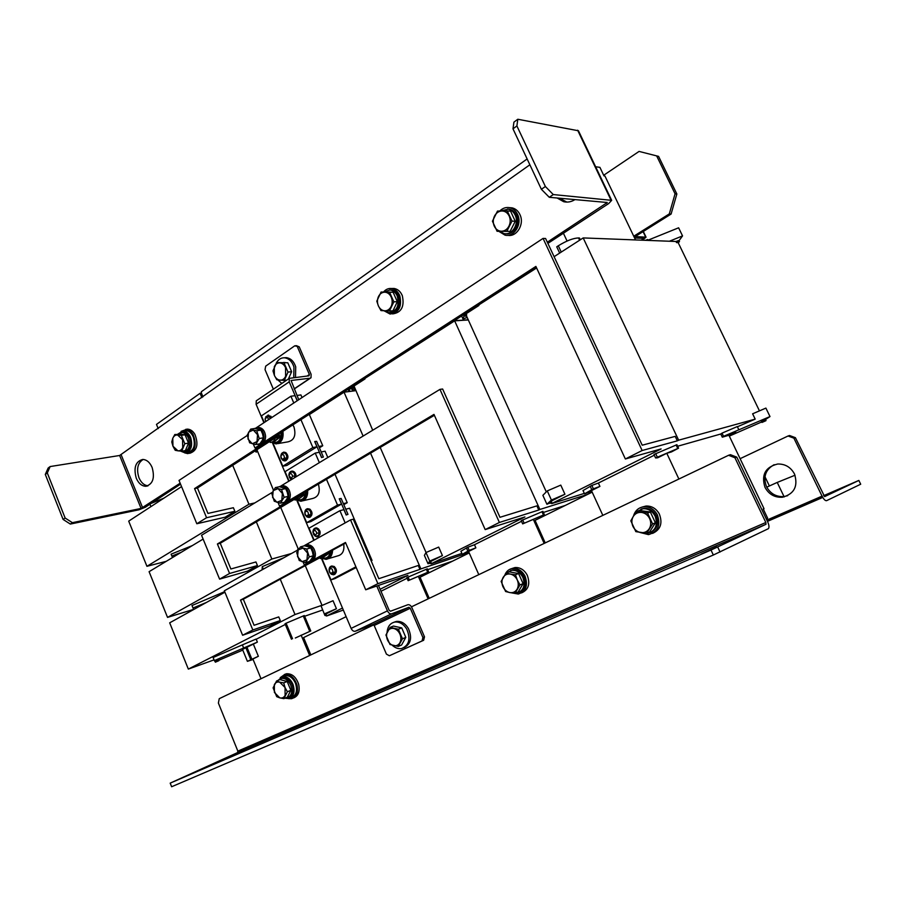 <?xml version="1.0" encoding="UTF-8"?>
<svg xmlns="http://www.w3.org/2000/svg" width="906" height="906" viewBox="0 0 906 906"><rect width="100%" height="100%" fill="white"/><g stroke="black" fill="none" stroke-linecap="round" stroke-linejoin="round"><path stroke-width="1.36" d="M265.809 421.471L265.107 419.455C266.137 416.624 267.338 416.658 268.72 419.546M265.254 418.255L268.312 415.367L271.087 417.983M282.23 453.464L283.023 452.966C285.764 452.921 286.987 454.676 286.681 458.232L283.669 460.169C281.449 459.319 280.532 457.768 280.905 455.492C281.517 452.774 282.932 451.879 285.13 452.841C288.221 457.734 287.485 460.214 282.944 460.282L281.551 458.753M284.405 457.915C282.434 459.965 281.279 459.24 280.939 455.729C282.91 453.668 284.065 454.393 284.405 457.915L286.681 458.232M314.156 529.478L314.971 528.878C317.327 528.481 318.719 529.851 319.15 533C318.923 535.276 317.893 536.307 316.058 536.069L312.955 532.173M316.806 533.158C315.503 535.99 314.246 535.74 313.012 532.4C314.303 529.557 315.571 529.817 316.806 533.158L319.15 533M312.989 531.765C313.216 529.308 314.314 528.153 316.285 528.289C320.441 531.879 320.407 534.631 316.194 536.545L313.793 534.699M330.18 567.62L330.996 566.963C334.02 566.714 335.413 568.504 335.152 572.332L332.321 574.144C329.841 573.396 328.821 571.777 329.24 569.285L329.342 568.945M332.876 572.105C330.803 574.008 329.614 573.204 329.286 569.681C331.358 567.768 332.547 568.572 332.876 572.105L335.152 572.332M329.105 569.999C329.456 566.748 330.939 565.706 333.567 566.839C336.76 571.935 335.979 574.359 331.234 574.11L329.988 572.819M290.237 472.524L291.03 472.003C293.272 471.709 294.586 473.068 294.96 476.069L294.643 477.666M292.015 479.263L288.855 475.39M292.615 476.182C291.347 479.07 290.113 478.855 288.901 475.559C290.158 472.672 291.392 472.875 292.615 476.182L294.96 476.069M291.528 479.557L289.637 477.79M288.946 474.631C289.297 472.411 290.362 471.346 292.14 471.448C294.541 472.343 295.537 474.314 295.141 477.36M306.035 510.157L306.851 509.58C309.739 509.444 311.041 511.211 310.758 514.902L307.825 516.782C305.481 515.978 304.507 514.393 304.914 512.015L305.005 511.72M308.482 514.619C306.455 516.613 305.277 515.842 304.948 512.32C306.964 510.338 308.142 511.097 308.482 514.619L310.758 514.902M304.835 512.388C305.322 509.387 306.772 508.413 309.184 509.455C312.321 514.449 311.573 516.907 306.93 516.816L305.594 515.389M787.676 495.684L783.973 496.579C776.182 497.009 770.36 493.702 766.51 486.669C762.931 476.918 765.479 469.58 774.166 464.676M794.483 473.963C798.299 486.194 794.29 493.951 782.467 497.235C774.664 497.666 768.82 494.348 764.958 487.292C761.142 474.755 765.4 466.998 777.744 464.008C785.185 463.872 790.768 467.19 794.483 473.963M840.689 488.391L829.375 493.487L840.689 488.391M701.176 554.064L716.85 546.975L701.176 554.064M184.949 776.623L200.385 769.692L184.949 776.623M136.285 478.255C138.607 483.453 141.789 486.137 145.832 486.273C152.899 484.2 155.005 477.926 152.117 467.439C149.818 462.309 146.681 459.636 142.718 459.444C135.549 461.46 133.409 467.734 136.285 478.255M143.159 459.455C137.655 462.921 136.251 469.025 138.958 477.768C141.155 482.739 144.19 485.412 148.074 485.775M557.122 197.995L563.691 201.71C567.598 202.593 571.369 201.891 575.004 199.58M559.398 198.199L566.884 202.083M254.473 428.527L257.236 427.677C261.109 428.278 263.374 431.177 264.054 436.352C263.974 441.324 262.106 444.019 258.448 444.45L257.191 444.268M258.776 427.439L257.236 427.677L258.776 427.439C262.638 428.04 264.914 430.939 265.594 436.103C265.503 441.052 263.646 443.747 260.011 444.189M278.878 486.85L281.506 485.967C285.639 486.477 288.085 489.455 288.833 494.891C288.765 499.614 286.976 502.241 283.453 502.773L282.457 502.705M281.404 485.978L283.012 485.65C287.145 486.148 289.592 489.127 290.339 494.563C290.282 499.206 288.527 501.822 285.073 502.422M303.533 546.035L306.069 545.084C310.498 545.469 313.125 548.526 313.952 554.245C313.906 558.719 312.196 561.267 308.844 561.901L308.017 561.901M305.9 545.095L307.564 544.665C311.981 545.05 314.609 548.107 315.435 553.815C315.401 558.175 313.759 560.712 310.509 561.437M643.419 511.041L647.212 511.562M651.573 514.597L654.211 520.282M652.558 533.396C660.587 529.682 662.83 523.192 659.296 513.917C656.148 508.504 651.742 505.876 646.069 506.024L642.06 507.077M640.021 532.468L648.503 534.619C658.016 531.822 660.95 525.174 657.28 514.676C654.121 509.251 649.704 506.613 644.03 506.76C638.583 507.473 635.061 510.588 633.475 516.126M650.361 532.603C657.031 529.364 659.013 523.804 656.318 515.944C653.566 510.746 649.534 508.198 644.223 508.311L640.995 509.104M641.697 532.717L647.111 533.521C655.332 531.21 658.039 525.491 655.231 516.352C652.479 511.143 648.447 508.594 643.124 508.708L636.952 511.426M521.494 592.92C528.526 589.806 530.429 583.883 527.224 575.14C524.212 569.772 520.112 567.247 514.936 567.564L511.777 568.583M511.981 592.932L518.311 594.042C526.046 591.38 528.266 585.378 524.982 576.023C521.958 570.633 517.858 568.096 512.671 568.424C509.285 568.957 506.805 570.871 505.22 574.166M519.206 592.331C524.959 589.557 526.613 584.506 524.166 577.156C521.528 572.014 517.79 569.58 512.943 569.851L510.52 570.565M515.208 593.215L516.76 593.124C523.43 590.916 525.491 585.763 522.966 577.632C520.327 572.479 516.579 570.044 511.731 570.316L506.986 572.683M512.411 572.433L516.216 573.113M519.512 575.604L522.196 581.629M293.544 697.937C298.391 695.967 300.09 691.403 298.652 684.245C296.092 676.963 292.015 673.464 286.432 673.77L284.45 674.494M288.334 698.617L291.562 698.707C296.636 696.907 298.448 692.32 296.998 684.936C294.427 677.631 290.35 674.132 284.767 674.426L280.226 677.665M283.046 676.454L285.084 675.65C289.388 675.253 292.842 677.767 295.435 683.169C297.757 690.644 296.353 695.423 291.2 697.507L290.735 697.699M284.926 698.198L288.697 698.56C293.85 696.476 295.265 691.686 292.932 684.189C290.339 678.775 286.885 676.261 282.559 676.646L278.029 680.395M288.584 697.28C292.978 695.298 294.156 691.063 292.106 684.574C289.795 679.76 286.726 677.518 282.887 677.869L281.29 678.458M285.401 697.994L286.987 697.914C291.585 696.057 292.842 691.799 290.758 685.129C288.459 680.304 285.379 678.062 281.54 678.413L278.493 680.213M282.321 680.191L285.922 681.153M287.7 682.716L290.362 689.138M396.194 626.669L399.942 627.484M402.434 629.523L405.129 635.808M404.008 647.688C410.939 644.098 412.366 637.643 408.3 628.334C405.073 623.271 401.109 620.961 396.409 621.425L393.963 622.229M392.309 645.31C395.231 647.983 398.312 649.07 401.551 648.56C409.161 645.412 410.871 638.889 406.681 628.979C403.453 623.906 399.489 621.595 394.79 622.06C390.18 623.124 387.609 626.522 387.1 632.241M765.898 420.701L762.003 422.434L765.898 420.701M765.332 419.546L761.606 421.256M295.503 377.292L295.718 366.828C293.838 361.279 290.679 358.221 286.217 357.632L284.19 357.779M293.748 377.496L293.963 367.009C292.083 361.449 288.912 358.38 284.45 357.791C280.996 357.7 278.289 359.444 276.33 363.012M288.55 364.529L291.086 370.441M291.075 372.966L288.81 378.04M278.029 443.566L287.848 441.879C294.212 440.35 296.251 435.356 293.952 426.885L292.876 424.88M193.907 609.398L197.191 607.586M215.368 662.184L218.833 660.712L215.368 662.184L214.949 661.154L218.414 659.681M511.811 213.839L514.268 219.127M514.189 223.386L511.426 228.844M506.261 231.404L505.186 231.404M505.978 233.737C513.951 235.073 520.599 223.34 516.386 215.141C514.835 211.947 512.536 209.977 509.489 209.218L507.553 209.014M499.636 231.381L503.985 233.578C512.15 235.685 519.512 223.589 515.129 215.062C513.566 211.868 511.256 209.886 508.221 209.139L500.52 210.996M507.745 235.3C516.567 237.202 524.449 224.563 520.18 215.13C518.47 211.211 515.808 208.788 512.173 207.87L509.534 207.644M498.844 231.347L505.027 235.152C513.951 237.417 522.184 224.597 517.824 214.982C516.114 211.053 513.442 208.629 509.795 207.701C506.058 206.976 502.717 208.086 499.772 211.007M394.065 294.382L396.579 300.022M396.545 303.317L394.053 308.572M390.588 312.649C398.357 311.03 401.018 305.424 398.561 295.866C396.919 292.423 394.54 290.452 391.415 289.943L389.614 289.931M384.472 310.803L388.753 312.683C396.839 311.426 399.659 305.832 397.213 295.911C395.571 292.468 393.193 290.486 390.056 289.977L383.997 291.947M392.615 313.906C401.403 312.627 404.642 306.556 402.321 295.684C400.531 291.505 397.768 289.093 394.053 288.459L391.551 288.516M384.053 310.781L390.056 314.031C398.878 312.785 402.128 306.692 399.806 295.775C398.006 291.573 395.243 289.15 391.528 288.516C388.425 288.199 385.763 289.342 383.532 291.97M189.603 453.34C197.044 450.894 198.799 444.54 194.881 434.291C192.831 430.973 190.351 429.251 187.406 429.127L181.075 431.347M184.665 452.864L187.825 453.634C195.266 451.188 197.021 444.823 193.103 434.552C191.053 431.233 188.561 429.512 185.628 429.387L187.406 429.127M184.111 430.837L185.719 430.599C188.935 430.803 191.46 432.921 193.295 436.964C195.651 445.639 193.782 450.792 187.701 452.422L186.647 452.604M180.577 451.097L185.028 452.875C191.109 451.233 192.978 446.069 190.622 437.372C188.788 433.328 186.262 431.199 183.035 430.996L177.916 434.042M184.903 451.664C190.317 450.203 191.97 445.605 189.875 437.881C188.244 434.28 185.99 432.389 183.125 432.207L178.029 434.031M180.611 451.097L183.465 451.89C188.878 450.441 190.543 445.843 188.437 438.096C186.806 434.495 184.564 432.604 181.687 432.422L183.125 432.207M185.628 436.137L188.131 442.207M188.142 444.019L186.126 448.844M677.643 446.25L720.768 434.008L722.286 437.179L723.532 436.33L722.014 433.136L720.768 434.008M666.793 453.283L671.425 451.935L678.549 448.176L676.918 444.71L653.973 454.472L655.604 457.96L657.665 457.802L666.793 453.283L678.888 479.036M788.05 436.001L789.556 435.514L795.4 437.677L824.619 496.601L858.854 480.44L860.7 484.212L826.589 500.667C825.287 500.882 823.781 499.376 822.059 496.137L793.905 438.176L788.05 436.001L740.111 458.685L728.911 435.254L722.286 437.179M580.293 239.784L579.455 238.006L578.526 237.938C573.158 238.165 566.42 240.781 558.3 245.786L556.737 246.828L559.67 253.091M678.549 448.176L655.604 457.96M723.532 436.33L769.998 416.567L765.898 408.096L752.614 413.804L755.185 419.127L737.405 426.771M738.832 429.738L737.303 426.567L722.014 433.136M761.753 421.924L729.319 436.103M554.098 256.681L583.181 237.927L669.409 241.234L682.546 235.911L678.617 227.802L647.926 240.215M647.983 240.339L647.586 239.501L645.706 240.26M679.466 241.54L678.945 240.452L675.989 241.483L676.533 242.593L678.175 242.649L759.455 410.871M678.198 242.695L679.477 241.574L676.533 242.593M467.156 317.406L463.034 319.071L461.63 315.979M476.16 306.602L536.612 267.961M465.118 316.205L464.574 315.005L466.182 313.703L466.726 314.903L465.118 316.205L466.556 316.081M546.295 491.879L466.182 315.254L466.726 314.903M583.034 490.565L591.845 485.423L598.379 483.045L599.919 486.409L591.459 490.599L602.83 515.378M591.845 485.423L593.396 488.81L599.919 486.409M591.754 491.245L584.529 493.838L593.396 488.81M466.182 313.703L478.923 305.481M463.034 319.071L464.585 314.065M682.546 235.911L679.047 240.668M669.409 241.234L675.989 241.483M547.881 243.397L563.407 233.227L567.077 241.041M598.379 483.045L654.313 455.197M595.638 166.761L599.908 167.35L603.985 175.889L604.948 176.013L635.491 239.875M253.306 444.031L254.971 447.983L257.836 447.485L276.104 436.001L194.564 488.606L197.451 488.028L207.938 513.43L233.386 507.722L234.858 511.278L206.579 517.722L194.564 488.606M206.579 517.722L196.817 523.747L179.014 480.429L247.247 435.469M276.104 436.001L278.946 435.537L278.391 434.223M543.374 512.456L565.231 505.457M533.34 519.387L544.347 514.608L542.875 511.369L521.21 520.622L522.671 523.883L533.34 519.387L544.166 543.407M468.243 319.807L456.601 320.554M456.669 320.713L456.137 319.524M544.347 514.608L522.671 523.883M354.801 389.218L352.366 390.214L351.098 387.304M362.423 379.999L454.653 320.837L468.311 319.954M353.181 388.21L352.683 387.089L354.02 386.035L354.506 387.168L353.181 388.21L354.337 388.153M372.706 430.237L354.506 387.168M460.928 551.222L467.836 547.224L474.484 544.721L475.865 547.858L468.572 551.471L478.798 574.642M467.836 547.224L469.229 550.384L475.865 547.858M468.832 552.06L462.286 554.302L469.229 550.384M354.02 386.035L365.027 378.935M352.366 390.214L352.434 386.443M474.484 544.721L521.516 521.301M282.31 505.48L217.406 543.985L220.249 543.26L230.871 568.991L255.945 561.958L257.44 565.559L229.569 573.475L217.406 543.985M300.973 494.427L303.714 493.804L220.249 543.26M303.714 493.804L303.374 493M427.7 569.659L452.706 561.074M418.334 576.363L428.663 571.879L427.338 568.843L406.817 577.62L408.13 580.678L418.334 576.363L428.108 598.877M351.698 388.685L349.003 389.036M350.033 391.415L348.867 388.742M428.663 571.879L408.13 580.678M257.213 451.652L256.058 452.128L255.447 450.678M256.919 449.727L255.888 450.803L256.84 450.78M273.453 490.18L257.01 449.954M256.058 452.128L255.492 450.644M380.984 591.256L407.088 578.266M371.324 626.012L370.996 625.242M306.998 564.042L240.509 600.089L243.318 599.217L254.076 625.287L278.765 616.907L280.282 620.553L252.831 629.976L240.509 600.089M326.115 553.691L328.787 552.909L243.318 599.217M263.318 569.149L262.264 566.624L283.94 557.688M262.106 569.817L262.264 566.624M158.199 428.606L156.478 424.416L200.09 393.272L201.891 397.598M202.967 396.828L201.415 393.113L200.09 393.272M150.94 506.613L149.852 503.94L163.827 498.198M740.111 458.685L763.973 508.583L763.588 509.738M767.303 521.018L810.621 502.218L819.171 498.198L818.854 497.53M858.854 480.44L823.599 495.695M822.15 496.318L818.933 497.722M795.4 437.677L793.905 438.176M592.173 492.139L535.061 520.372L545.219 542.909M469.206 552.92L420.067 577.213L429.24 598.334M310.837 654.913L303.601 637.598L346.137 616.658M763.973 508.583L763.203 508.923L767.631 518.198L766.261 518.832M527.133 158.958L201.359 391.72L201.415 393.113M182.548 439.603L182.729 447.53C181.653 449.908 180.045 451.007 177.916 450.814L181.71 451.177L184.801 443.702L181.347 435.333L177.553 434.993L182.548 439.603M172.763 438.323C173.827 435.933 175.424 434.835 177.553 434.993L174.824 434.506L172.763 438.323L171.766 441.969L172.955 446.205L172.763 438.323M172.955 446.205L177.916 450.814L175.198 450.282L172.955 446.205M174.824 434.506L181.789 434.359L185.062 434.778L181.347 435.333M185.062 434.778L188.516 443.125L185.413 450.576L181.71 451.177M188.516 443.125L184.801 443.702M181.245 434.291L183.431 434.574M388.742 292.072L389.954 292.117M381.075 292.038L393.102 292.219L397.326 301.687L392.989 310.803L389.489 310.973L393.838 301.823L389.603 292.321L381.075 292.038L376.805 301.166L378.391 305.9L380.984 310.599L389.489 310.973M397.326 301.687L393.838 301.823M393.102 292.219L389.603 292.321M391.222 297.089C392.525 300.248 392.502 303.363 391.166 306.432C389.659 309.354 387.519 310.815 384.733 310.815C381.958 310.565 379.841 308.935 378.391 305.9C377.111 302.763 377.123 299.671 378.436 296.624C379.908 293.703 382.049 292.23 384.835 292.196C387.621 292.4 389.75 294.031 391.222 297.089M507.281 210.951L510.576 211.166L515.265 221.268L510.123 231.404L497.077 231.279L506.839 231.268L511.992 221.087L507.281 210.951L497.496 211.064L492.434 221.211L497.077 231.279M515.265 221.268L511.992 221.087M510.123 231.404L506.839 231.268M509.172 215.99C510.61 219.377 510.531 222.763 508.945 226.16C507.167 229.422 504.676 231.109 501.482 231.245C498.3 231.121 495.899 229.445 494.291 226.217C492.864 222.865 492.932 219.501 494.483 216.126C496.228 212.865 498.708 211.155 501.901 210.973C505.106 211.075 507.53 212.74 509.172 215.99M736.782 457.145L734.925 457.757L728.571 455.288L730.44 454.687L736.782 457.145L767.608 521.663C769.092 525.016 769.364 527.349 768.435 528.651L713.339 555.027L711.006 550.044L765.978 524.28L765.842 522.49L237.859 751.142L237.474 752.648L170.192 783.135L711.006 550.044M170.192 783.135L171.63 786.748L713.339 555.027M717.711 547.065L720.055 552.037M734.925 457.757L765.842 522.49M237.859 751.142L218.38 703.067L219.252 698.673L373.759 624.846M411.471 606.827L728.571 455.288M172.536 557.53L171.087 554.166L192.344 545.582M171.857 556.069L181.245 552.275M253.102 659.466L247.406 661.335L258.369 656.295L252.91 659.002L261.019 678.719M215.22 661.81L214.36 660.61L257.383 642.116L242.514 649.421L247.406 661.335M246.817 646.918L251.755 658.911M253.454 644.359L258.369 656.295M214.36 660.61L213.103 657.518L242.378 644.879L256.115 639.047L257.383 642.116M243.669 648.152L242.4 645.072M243.646 647.96L242.378 644.879M242.785 650.089L218.674 660.338M193.703 609.512L191.97 605.525L224.688 591.641M192.978 608.028L206.5 602.422M221.483 594.11L221.2 593.419M221.528 594.087L221.132 593.113M295.333 638.005L310.769 630.938L295.333 638.005M291.472 639.228L285.028 623.77L286.092 623.226L304.314 615.536L310.769 630.938M639.081 151.415L658.583 156.387L639.081 151.415L603.679 175.254M633.747 236.228L669.308 213.907L675.061 193.793L676.85 193.997L658.583 156.387M676.85 193.997L671.097 214.043L669.308 213.907M634.2 237.179L671.097 214.043M311.709 515.208L310.339 509.625M291.562 471.177L292.638 471.131C294.994 471.935 296.081 473.849 295.9 476.907L294.473 472.139M299.829 496.114L295.118 500.112M298.051 497.168L292.581 500.406M303.804 492.751L304.269 494.914L298.821 498.9L303.635 494.789L303.453 493.963M301.064 495.378L304.269 494.914M298.821 498.9L297.655 499.161M296.387 499.852L300.826 501.256C305.582 500.452 307.87 496.85 307.678 490.452M303.023 500.735L312.468 498.538C318.527 496.964 320.498 492.151 318.391 484.098M306.715 522.671L310.758 521.641L341.528 504.098L337.519 505.084L306.715 522.671L297.27 500.384M321.562 457.553L323.374 457.032L321.562 457.553L319.308 452.298L315.243 453.068L285.084 471.641L289.071 481.052M343.804 504.642L347.225 502.694L335.005 474.246M327.813 457.519L325.107 451.211L321.188 451.947M315.243 453.068L319.354 462.66M326.477 479.297L337.519 505.084M314.133 540.157L309.048 528.164L339.92 510.678L343.918 509.67L346.194 514.993L347.983 514.359L341.143 498.447L339.252 498.787L341.528 504.098M343.374 503.645L347.225 502.694M336.205 572.275L334.541 566.828M319.954 534.393L318.482 528.855M324.518 555.219L320.373 558.538M322.819 556.137L317.621 558.957M328.833 552.207L329.082 553.294L323.51 557.111L329.082 553.294M321.562 558.221L326.024 559.364C330.146 558.617 332.343 555.548 332.604 550.168M328.38 558.662L337.462 555.956C342.468 554.789 344.563 550.848 343.736 544.132M321.868 558.402L330.973 579.885L334.937 578.617L356.194 567.518M371.166 560.871L372.026 560.418L349.603 508.232L345.764 509.206M330.973 579.885L355.911 566.85M339.92 510.678L345.163 522.898M371.098 560.712L372.026 560.418M346.194 514.993L347.983 514.359M287.508 458.889L286.421 453.147M271.698 417.575L270.747 416.148M266.636 416.33L267.406 415.888L270.792 418.176M275.424 437.813C274.45 440.769 272.717 442.321 270.214 442.456M273.601 438.98L267.904 442.649M279.093 433.77L279.784 437.315L274.45 441.46L279.15 437.179L278.822 435.616M278.697 434.948L278.572 434.11M275.367 437.994L279.784 437.315M274.45 441.46L272.638 441.766M271.607 442.253L276.002 443.917C281.46 442.977 283.771 438.776 282.91 431.313M282.785 466.228L286.896 465.424L316.953 446.805L312.876 447.541L282.785 466.228L273 443.159M297.191 400.746L295.028 395.695L290.894 396.228L261.426 415.854L264.246 422.502M319.41 447.813L322.751 445.752L309.252 414.314M302.038 397.541L300.928 394.937L296.942 395.446M290.894 396.228L293.793 403M300.939 419.682L312.876 447.541M323.374 457.032L316.624 441.324L314.699 441.562L316.953 446.805M318.833 446.465L322.751 445.752M283.623 362.457L285.503 362.604M287.791 362.774L276.624 362.547L287.791 362.774L291.63 371.72L288.391 378.991M291.63 371.72L287.995 372.094L284.144 363.125M286.67 380.158L284.291 380.418L287.995 372.094M276.624 362.547L272.978 370.86L274.371 375.367L276.794 379.761L284.291 380.418M285.549 367.655L285.617 376.318C284.337 378.98 282.468 380.26 280.011 380.146C277.564 379.818 275.684 378.221 274.371 375.367L274.28 366.76C275.549 364.099 277.406 362.808 279.852 362.876C282.321 363.181 284.212 364.778 285.549 367.655M277.791 379.908L281.868 383.419M604.948 176.013L603.906 175.719M769.998 416.567L765.491 419.501M675.061 193.793L656.748 156.081M404.959 638.934L402.91 642.637M390.09 627.382L393.464 626.069L401.72 627.881L403.77 632.637L405.809 637.394L401.585 645.015L398.244 646.408L402.479 638.764L398.38 629.217L390.09 627.382L385.933 635.027L389.988 644.506L398.244 646.408M401.72 627.881L398.38 629.217M405.809 637.394L402.479 638.764M387.485 639.953C386.239 636.816 386.262 633.973 387.53 631.403C388.968 628.968 391.041 627.994 393.748 628.481C396.454 629.194 398.527 631.097 399.954 634.177C401.211 637.337 401.188 640.214 399.886 642.784C398.414 645.208 396.341 646.159 393.634 645.65C390.939 644.913 388.889 643.011 387.485 639.953M321.392 558.289L351.109 628.402C352.253 630.655 353.634 631.595 355.288 631.233L372.83 624.54L374.189 625.468L386.409 654.109L389.354 655.751L423.646 640.282L422.049 640.95L422.909 637.507L424.506 636.85L423.646 640.282M296.466 345.684L299.24 346.851L294.71 345.832L296.466 345.684M294.71 345.832L265.696 366.137L265.028 369.648L273.363 389.195M422.049 640.95L389.354 655.751M374.189 625.468L410.282 608.243L422.909 637.507M378.481 585.435L389.127 610.236L390.52 611.222L407.825 604.744C409.399 604.415 410.746 605.378 411.89 607.632L424.506 636.85M410.282 608.243L408.923 607.28L391.63 613.804C389.999 614.143 388.606 613.169 387.44 610.87L376.783 586.012M297.485 346.987L309.376 374.518L307.134 376.024M299.24 346.851L311.109 374.325L311.007 377.768L310.056 378.221L291.064 380.475L298.765 399.705M289.331 378.346L289.207 381.845L256.104 404.269L256.285 400.803L289.331 378.346L309.014 375.809L309.376 374.518M256.104 404.269L263.918 422.717M272.457 442.853L288.742 481.256M296.704 500.067L313.782 540.35M341.143 498.447L339.252 498.787M346.239 514.812L339.399 498.866M297.281 400.69L289.207 381.845M316.624 441.324L314.699 441.562M321.596 457.371L314.846 441.63M642.614 238.301L642.966 239.037L643.475 238.335L634.585 237.984M642.422 240.135L646.057 237.191L635.208 236.545M642.966 239.037L641.267 240.09M322.604 610.01L304.62 616.261M301.132 635.129L309.637 655.48M285.322 624.461L256.205 639.251M274.416 692.467L274.337 684.63C275.537 682.445 277.304 681.618 279.637 682.139L276.568 680.984L273.091 687.869L276.715 696.669L279.784 697.858L274.416 692.467M285.118 695.412C283.895 697.597 282.117 698.401 279.784 697.858L283.85 698.651L287.383 691.765L285.05 687.529L285.118 695.412M285.05 687.529L279.637 682.139L283.714 682.898L285.05 687.529M276.568 680.984L280.056 679.591L287.191 681.493L290.849 690.327L287.327 697.19L283.85 698.651M290.849 690.327L287.383 691.765M287.191 681.493L283.714 682.898M290.26 691.459L288.391 695.117M502.921 586.646C501.55 583.317 501.618 580.236 503.124 577.428C504.812 574.755 507.201 573.634 510.282 574.064L506.012 573.056L501.131 581.437L505.605 591.516L509.851 592.581C506.782 591.878 504.472 589.897 502.921 586.646M517.054 589.285C515.333 591.946 512.932 593.045 509.851 592.581L515.016 593.283L519.987 584.902L517.281 579.987C518.662 583.362 518.583 586.454 517.054 589.285M517.281 579.987C515.695 576.714 513.362 574.744 510.282 574.064L515.457 574.744L517.281 579.987M506.012 573.056L509.172 571.856L518.583 573.532L523.102 583.645L518.141 592.003L515.016 593.283M523.102 583.645L519.987 584.902M518.583 573.532L515.457 574.744M521.924 585.627L519.75 589.296M653.792 525.355L651.505 528.968M633.328 516.352L630.836 520.837L635.831 531.641L646.691 533.238L652.603 523.928L647.541 513.034L636.646 511.539L633.328 516.352C635.332 513.385 638.107 512.083 641.675 512.434C645.242 513.056 647.903 515.118 649.67 518.628C651.21 522.252 651.074 525.627 649.24 528.753C647.201 531.709 644.404 532.988 640.848 532.592C637.303 531.947 634.664 529.874 632.932 526.386C631.403 522.807 631.539 519.466 633.328 516.352M647.541 513.034L650.361 511.992L639.489 510.508L636.646 511.539M650.361 511.992L655.4 522.841L652.603 523.928M655.4 522.841L649.5 532.105L646.691 533.238M545.389 186.523L553.272 194.564L549.274 197.293L541.38 189.286L545.389 186.523L516.896 125.945L512.989 128.833L513.928 122.14L517.813 119.252L516.896 125.945M45.3 474.438L48.143 468.04L50.136 466.556L47.305 472.966L45.3 474.438L63.103 519.444L65.141 518.039L72.389 522.671L70.34 524.064L63.103 519.444M512.989 128.833L541.38 189.286M549.274 197.293L607.258 202.502M553.272 194.564L611.663 200.339L608.73 203.522L563.407 233.227M611.607 200.215L578.447 130.77L517.813 119.252M547.326 242.196L607.28 202.536M65.141 518.039L47.305 472.966M50.136 466.556L119.626 455.492L141.076 508.436L72.389 522.671M149.966 504.2L145.311 507.258L139.037 509.784L70.34 524.064M141.076 508.436L180.147 483.192M529.874 164.779L119.626 455.492M151.223 503.374L180.543 484.155M784.2 496.93L777.223 482.434L795.038 475.231M790.881 510.803L790.428 509.874M791.697 510.418L791.255 509.512M766.759 487.156L777.223 482.434M764.97 476.76L769.387 485.967M810.621 502.218L810.179 501.301M203.125 539.081L149.094 571.675L167.531 617.394L193.635 609.376M291.505 553.487L271.857 559.025L167.531 617.394M271.857 559.025L256.33 521.879M272.242 492.354L201.551 535.253L219.592 579.127L247.519 571.131L257.44 565.559M219.592 579.127L229.569 573.475M181.562 486.613L128.709 521.131L146.931 566.307L166.228 561.335M254.846 502.921L248.946 504.234L146.931 566.307M248.946 504.234L232.683 465.333M196.817 523.747L225.152 517.201L234.858 511.278M255.628 451.097L254.473 451.301M278.946 435.537L197.451 488.028M224.915 592.207L169.682 622.83L188.335 669.092L214.065 659.874M321.992 605.287L295.016 614.528L188.335 669.092M295.016 614.528L280.248 579.206M297.983 549.885L224.337 590.803L242.615 635.253L270.124 625.752L280.282 620.553M242.615 635.253L252.831 629.976M309.354 414.574L344.042 392.196L355.446 390.701M313.578 559.795L345.492 542.479L365.718 589.795L377.893 583.668L350.531 519.908L353.272 519.195L378.821 578.696L418.244 565.491L419.931 569.376L420.894 568.9L370.554 453.159M303.114 562.048L304.291 564.834L307.066 564.019L345.741 543.045M365.718 589.795L407.972 575.344L380.124 589.251M322.06 605.446L305.277 565.65M298.255 548.991L280.724 507.428M343.34 610.055L326.522 616.023L326.137 613.872L336.432 608.707L333.046 600.723L321.064 605.876L324.869 615.378L321.064 605.876M326.522 616.023L342.479 608.051M363.113 436.069L344.042 392.196M469.048 552.535L420.894 568.9M377.893 583.668L419.931 569.376M298.051 550.044L297.734 549.274L299.139 548.492M304.778 545.355L350.531 519.908M304.291 564.834L310.565 561.437M326.137 613.872L324.903 614.528L325.367 615.627M324.439 613.883L336.432 608.707M303.148 548.073L307.564 553.09L306.941 559.908L301.936 561.675L297.553 556.669L298.153 549.885L303.148 548.073L300.441 546.896L296.715 552.626L299.229 560.474L305.481 562.637L309.252 556.918L306.715 549.025L303.148 548.073M300.441 546.896L304.473 545.774L308.017 546.714L310.735 547.892L312.411 551.697L313.261 555.752L311.789 558.492L309.501 561.46L305.481 562.637M309.252 556.918L313.261 555.752M306.715 549.025L310.735 547.892M288.21 500.973L433.985 414.404L485.186 529.602L499.387 522.456L439.965 389.376L442.626 389.002L499.953 517.303L536.896 505.876L538.776 510.021L539.885 509.466L454.653 320.837M278.074 502.637L279.535 506.126L282.366 505.469L434.382 415.299M485.186 529.602L524.925 516.941L431.007 563.849L431.12 562.705L429.637 563.498L430.712 563.17M426.058 552.513L380.203 447.428M431.12 562.705L430.61 561.527L442.434 555.605L438.697 547.088L425.99 552.547L424.382 555.389L428.028 563.759L429.716 561.074L425.99 552.547M587.416 494.483L539.885 509.466M499.387 522.456L538.776 510.021M461.89 553.407L431.007 563.849M280.883 486.024L439.965 389.376M279.535 506.126L286.058 502.252M430.61 561.527L429.138 562.332M429.716 561.074L442.434 555.605M429.478 563.136L428.028 563.759M278.051 488.628L282.378 493.498L281.8 500.35L276.908 502.298L272.604 497.439L273.17 490.622L278.051 488.628L275.413 487.587L271.789 493.464L274.28 501.233L280.407 503.181L284.065 497.315L281.551 489.489L278.051 488.628M275.413 487.587L279.512 486.715L285.65 488.606L287.315 492.4L288.142 496.386L286.738 499.217L284.484 502.241L280.407 503.181M284.065 497.315L288.142 496.386M281.551 489.489L285.65 488.606M263.861 442.241L535.888 266.421L625.367 458.98L642.139 450.52L543.068 238.403L545.593 238.493L642.207 445.208L675.219 436.375L677.326 440.837L678.639 440.18L583.181 237.927M276.013 435.763L536.477 267.678M625.367 458.98L661.108 448.934L551.618 503.611L551.765 502.366L549.965 503.351L551.301 502.921M551.765 502.366L551.199 501.12L564.925 494.234L560.78 485.118L547.269 490.905L542.875 495.322L546.918 504.257L551.414 500.044L547.269 490.905M755.185 419.127L678.639 440.18M642.139 450.52L677.326 440.837M584.325 493.396L551.618 503.611M256.296 427.757L543.068 238.403M254.971 447.983L260.996 444.087M551.199 501.12L549.398 502.094L549.965 503.351M551.414 500.044L564.925 494.234M549.817 503.023L546.918 504.257M253.295 430.01L257.542 434.721L257.01 441.607L252.23 443.736L248.006 439.036L248.527 432.185L253.295 430.01L250.724 429.104L247.213 435.118L249.671 442.808L255.662 444.529L259.218 438.527L256.738 430.78L253.295 430.01M250.724 429.104L254.903 428.459L260.905 430.135L262.57 433.917L263.374 437.836L262.027 440.769L259.818 443.827L255.662 444.529M259.218 438.527L263.374 437.836M256.738 430.78L260.905 430.135M265.718 416.851L268.55 415.107L271.426 417.757M267.983 415.095L271.653 417.609M281.313 454.053L283.884 452.128L285.413 452.592C288.459 456.352 288.21 459.127 284.665 460.916L283.114 460.441M283.567 452.151L285.684 452.547C288.663 456.058 288.516 458.832 285.231 460.837M313.012 532.4L314.971 528.878M316.273 536.669L314.756 535.831M313.272 530.203L316.511 528.005C320.667 531.176 320.883 534.087 317.145 536.76L316.409 536.703M315.447 528.017L316.772 527.938C320.803 530.825 321.132 533.725 317.757 536.635M329.286 569.681L330.996 566.963M329.32 568.402L331.822 566.012L333.85 566.578C336.896 570.191 336.76 572.943 333.442 574.8L331.392 574.234M331.426 566.091L334.11 566.499C337.055 569.829 337.043 572.547 334.076 574.653M288.901 475.559L291.03 472.003M291.449 479.602L290.52 478.923M289.32 473.147L292.366 471.188C294.767 472.015 295.843 473.985 295.605 477.077M304.948 512.32L306.851 509.58M305.141 510.848L307.7 508.696L309.467 509.206C312.525 512.898 312.332 515.661 308.889 517.485L307.089 516.964M307.338 508.742L309.739 509.138C312.706 512.57 312.615 515.31 309.49 517.371M272.219 442.003C277.927 443.578 280.883 440.576 281.064 433L281.007 432.536M579.602 240.226L578.526 237.938M677.745 448.402L676.103 444.925M561.244 252.072L558.3 245.786M657.303 457.111L655.672 453.612M590.202 486.239L591.754 489.614M455.673 320.769L455.333 320.033M543.419 514.902L541.947 511.664M524.121 523.158L522.66 519.897M466.42 547.926L467.813 551.075M348.969 391.551L347.995 389.308M427.655 572.218L426.341 569.172M409.387 580.044L408.062 576.997M822.059 496.137L766.861 520.101M822.75 497.417L767.473 521.369M237.474 752.648L765.978 524.28M245.753 647.45L250.679 659.443M292.536 638.707L286.092 623.226M309.716 631.312L303.25 615.899M297.032 499.557C302.208 500.882 305.084 498.243 305.65 491.652M322.219 557.892C326.749 558.945 329.501 556.76 330.464 551.324M725.072 436.364L734.528 432.071C737.212 431.392 735.423 432.626 729.171 435.797M408.923 607.28L372.83 624.54M294.133 388.889L310.056 378.221M351.109 628.402L387.44 610.87M355.288 631.233L391.63 613.804M643.067 231.619L645.638 236.987M577.632 130.204L610.916 199.909M606.08 202.332L606.544 203.329M142.65 507.802L121.189 454.88M265.718 421.528L265.073 419.41L267.406 415.888M271.732 417.553L268.278 415.084L265.175 418.504M285.854 460.678C288.629 458.289 288.606 455.582 285.775 452.558L283.884 452.128L280.849 455.797M281.381 458.504L283 460.418L284.665 460.916M318.402 536.397C321.177 533.124 320.656 530.304 316.828 527.938L315.809 527.96C313.929 528.311 312.978 529.693 312.955 532.094M313.589 534.415L316.319 536.703M334.722 574.393C337.123 571.946 336.953 569.319 334.212 566.499L331.822 566.012C329.897 566.443 328.991 567.892 329.093 570.361M329.761 572.524L331.279 574.223M295.99 476.85C296.171 473.815 295.062 471.901 292.672 471.131L291.891 471.154C290.079 471.38 289.082 472.649 288.889 474.937M289.456 477.541L291.415 479.625M310.124 517.156C312.717 514.744 312.627 512.071 309.841 509.149L307.7 508.696C305.843 509.002 304.869 510.338 304.79 512.705M305.401 515.118L306.975 516.941L308.889 517.485M782.467 497.235L783.973 496.579M147.678 485.922L145.832 486.273M565.967 201.902L563.691 201.71M281.506 485.967L283.012 485.65M306.069 545.084L307.564 544.665M644.223 508.311L643.124 508.708M512.943 569.851L511.731 570.316M286.432 673.77L284.767 674.426M282.887 677.869L281.54 678.413M766.023 420.588L765.457 419.433M286.217 357.632L284.45 357.791M282.004 431.89L282.151 432.841C281.879 441.143 278.493 444.234 271.959 442.117M512.173 207.87L509.795 207.701M394.053 288.459L391.528 288.516M185.719 430.599L183.035 430.996M583 490.486L584.529 493.838M460.905 551.176L462.286 554.302M391.415 289.943L390.056 289.977M509.489 209.218L508.221 209.139M766.046 524.234L237.587 752.592M296.772 499.693C302.921 501.482 306.228 498.594 306.704 491.029M331.29 574.234L333.442 574.8M316.364 536.714L317.145 536.76M321.958 558.039C327.394 559.534 330.599 557.099 331.562 550.735M283.023 452.966L280.905 455.492M762.003 422.434L761.436 421.267M396.409 621.425L394.79 622.06M310.498 378.108L294.19 389.025M646.035 237.134L643.317 231.472M285.084 675.65L282.559 676.646M514.936 567.564L512.671 568.424M646.069 506.024L644.03 506.76M429.637 563.498L429.127 562.332"/></g></svg>
